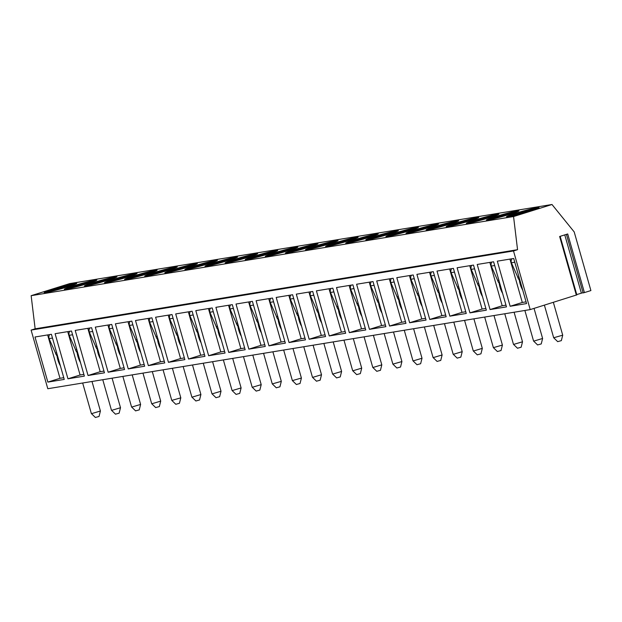 <?xml version="1.0" encoding="UTF-8"?>
<svg xmlns="http://www.w3.org/2000/svg" width="622" height="622" viewBox="0 0 622 622"><rect width="100%" height="100%" fill="white"/><g stroke="black" fill="none" stroke-linecap="round" stroke-linejoin="round"><path stroke-width="0.93" d="M576.345 295.123L559.644 236.492L567.707 233.965L584.416 292.597L590.9 290.567L574.199 231.928L551.994 204.498L69.594 283.632L31.147 295.683L35.143 328.82L31.1 330.088L47.801 388.727L530.208 309.593L576.446 295.007M584.416 292.597L583.109 292.923L566.432 234.362M576.749 294.579L583.039 292.682M551.994 204.498L513.554 216.549L517.551 249.686L513.508 250.954L530.208 309.593M31.1 330.088L513.508 250.954M35.003 337L47.855 382.102L64.253 379.412L51.408 334.309L35.003 337M55.101 333.703L67.954 378.806L84.359 376.116L71.507 331.013L55.101 333.703M75.208 330.406L88.052 375.509L104.457 372.819L91.605 327.716L75.208 330.406M95.306 327.11L108.15 372.213L124.555 369.522L111.711 324.42L95.306 327.11M115.404 323.813L128.256 368.916L144.654 366.226L131.81 321.123L115.404 323.813M135.503 320.517L148.355 365.619L164.76 362.929L151.908 317.826L135.503 320.517M155.609 317.22L168.453 362.323L184.858 359.633L172.006 314.53L155.609 317.22M175.707 313.923L188.552 359.026L204.957 356.336L192.112 311.233L175.707 313.923M195.806 310.627L208.658 355.73L225.055 353.039L212.211 307.937L195.806 310.627M215.904 307.33L228.756 352.433L245.154 349.743L232.309 304.64L215.904 307.33M236.01 304.034L248.854 349.136L265.26 346.446L252.408 301.343L236.01 304.034M256.108 300.729L268.953 345.84L285.358 343.15L272.506 298.039L256.108 300.729M276.207 297.433L289.059 342.543L305.456 339.853L292.612 294.742L276.207 297.433M296.305 294.136L309.157 339.247L325.555 336.549L312.71 291.446L296.305 294.136M316.411 290.839L329.256 335.942L345.661 333.252L332.809 288.149L316.411 290.839M336.51 287.543L349.354 332.646L365.759 329.955L352.907 284.853L336.51 287.543M356.608 284.246L369.46 329.349L385.858 326.659L373.013 281.556L356.608 284.246M376.707 280.95L389.559 326.052L405.956 323.362L393.112 278.259L376.707 280.95M396.813 277.653L409.657 322.756L426.062 320.066L413.21 274.963L396.813 277.653M416.911 274.356L429.755 319.459L446.161 316.769L433.309 271.666L416.911 274.356M437.009 271.06L449.861 316.163L466.259 313.472L453.415 268.37L437.009 271.06M457.108 267.763L469.96 312.866L486.357 310.176L473.513 265.073L457.108 267.763M477.214 264.467L490.058 309.569L506.463 306.879L493.611 261.776L477.214 264.467M497.312 261.17L510.157 306.273L526.562 303.583L513.71 258.48L497.312 261.17M35.143 328.82L517.551 249.686M31.147 295.683L513.554 216.549M45.911 292.55A16.911 0.933 164.1 0 1 44.216 292.62A16.911 0.933 164.1 0 1 56.641 288.134A16.911 0.933 164.1 0 1 75.044 283.422A16.911 0.933 164.1 0 1 76.739 283.352A16.911 0.933 164.1 0 1 64.323 287.838A16.911 0.933 164.1 0 1 45.911 292.55M66.01 289.253A16.911 0.933 164.1 0 1 64.315 289.323A16.911 0.933 164.1 0 1 76.739 284.837A16.911 0.933 164.1 0 1 95.143 280.125A16.911 0.933 164.1 0 1 96.838 280.055A16.911 0.933 164.1 0 1 84.421 284.542A16.911 0.933 164.1 0 1 66.01 289.253M86.116 285.957A16.911 0.933 164.1 0 1 84.421 286.027A16.911 0.933 164.1 0 1 96.838 281.541A16.911 0.933 164.1 0 1 115.249 276.829A16.911 0.933 164.1 0 1 116.944 276.759A16.911 0.933 164.1 0 1 104.519 281.245A16.911 0.933 164.1 0 1 86.116 285.957M106.214 282.66A16.911 0.933 164.1 0 1 104.519 282.73A16.911 0.933 164.1 0 1 116.936 278.244A16.911 0.933 164.1 0 1 135.347 273.532A16.911 0.933 164.1 0 1 137.042 273.462A16.911 0.933 164.1 0 1 124.618 277.948A16.911 0.933 164.1 0 1 106.214 282.66M126.313 279.364A16.911 0.933 164.1 0 1 124.618 279.433A16.911 0.933 164.1 0 1 137.042 274.947A16.911 0.933 164.1 0 1 155.446 270.236A16.911 0.933 164.1 0 1 157.141 270.166A16.911 0.933 164.1 0 1 144.724 274.652A16.911 0.933 164.1 0 1 126.313 279.364M146.411 276.067A16.911 0.933 164.1 0 1 144.716 276.137A16.911 0.933 164.1 0 1 157.141 271.651A16.911 0.933 164.1 0 1 175.544 266.931A16.911 0.933 164.1 0 1 177.239 266.869A16.911 0.933 164.1 0 1 164.822 271.355A16.911 0.933 164.1 0 1 146.411 276.067M166.517 272.77A16.911 0.933 164.1 0 1 164.814 272.84A16.911 0.933 164.1 0 1 177.239 268.354A16.911 0.933 164.1 0 1 195.642 263.635A16.911 0.933 164.1 0 1 197.345 263.572A16.911 0.933 164.1 0 1 184.921 268.059A16.911 0.933 164.1 0 1 166.517 272.77M186.616 269.474A16.911 0.933 164.1 0 1 184.921 269.536A16.911 0.933 164.1 0 1 197.337 265.058A16.911 0.933 164.1 0 1 215.748 260.338A16.911 0.933 164.1 0 1 217.443 260.276A16.911 0.933 164.1 0 1 205.019 264.754A16.911 0.933 164.1 0 1 186.616 269.474M206.714 266.177A16.911 0.933 164.1 0 1 205.019 266.239A16.911 0.933 164.1 0 1 217.443 261.761A16.911 0.933 164.1 0 1 235.847 257.041A16.911 0.933 164.1 0 1 237.542 256.979A16.911 0.933 164.1 0 1 225.125 261.458A16.911 0.933 164.1 0 1 206.714 266.177M226.812 262.881A16.911 0.933 164.1 0 1 225.117 262.943A16.911 0.933 164.1 0 1 237.542 258.464A16.911 0.933 164.1 0 1 255.945 253.745A16.911 0.933 164.1 0 1 257.64 253.683A16.911 0.933 164.1 0 1 245.223 258.161A16.911 0.933 164.1 0 1 226.812 262.881M246.918 259.584A16.911 0.933 164.1 0 1 245.216 259.646A16.911 0.933 164.1 0 1 257.64 255.168A16.911 0.933 164.1 0 1 276.044 250.448A16.911 0.933 164.1 0 1 277.746 250.386A16.911 0.933 164.1 0 1 265.322 254.864A16.911 0.933 164.1 0 1 246.918 259.584M267.017 256.287A16.911 0.933 164.1 0 1 265.322 256.35A16.911 0.933 164.1 0 1 277.739 251.871A16.911 0.933 164.1 0 1 296.15 247.152A16.911 0.933 164.1 0 1 297.845 247.089A16.911 0.933 164.1 0 1 285.42 251.568A16.911 0.933 164.1 0 1 267.017 256.287M287.115 252.991A16.911 0.933 164.1 0 1 285.42 253.053A16.911 0.933 164.1 0 1 297.845 248.575A16.911 0.933 164.1 0 1 316.248 243.855A16.911 0.933 164.1 0 1 317.943 243.793A16.911 0.933 164.1 0 1 305.519 248.271A16.911 0.933 164.1 0 1 287.115 252.991M307.214 249.694A16.911 0.933 164.1 0 1 305.519 249.756A16.911 0.933 164.1 0 1 317.943 245.27A16.911 0.933 164.1 0 1 336.346 240.558A16.911 0.933 164.1 0 1 338.041 240.489A16.911 0.933 164.1 0 1 325.625 244.975A16.911 0.933 164.1 0 1 307.214 249.694M327.32 246.398A16.911 0.933 164.1 0 1 325.617 246.46A16.911 0.933 164.1 0 1 338.041 241.974A16.911 0.933 164.1 0 1 356.445 237.262A16.911 0.933 164.1 0 1 358.148 237.192A16.911 0.933 164.1 0 1 345.723 241.678A16.911 0.933 164.1 0 1 327.32 246.398M347.418 243.093A16.911 0.933 164.1 0 1 345.723 243.163A16.911 0.933 164.1 0 1 358.14 238.677A16.911 0.933 164.1 0 1 376.551 233.965A16.911 0.933 164.1 0 1 378.246 233.895A16.911 0.933 164.1 0 1 365.822 238.382A16.911 0.933 164.1 0 1 347.418 243.093M367.516 239.797A16.911 0.933 164.1 0 1 365.822 239.867A16.911 0.933 164.1 0 1 378.246 235.38A16.911 0.933 164.1 0 1 396.649 230.669A16.911 0.933 164.1 0 1 398.344 230.599A16.911 0.933 164.1 0 1 385.92 235.085A16.911 0.933 164.1 0 1 367.516 239.797M387.615 236.5A16.911 0.933 164.1 0 1 385.92 236.57A16.911 0.933 164.1 0 1 398.344 232.084A16.911 0.933 164.1 0 1 416.748 227.372A16.911 0.933 164.1 0 1 418.443 227.302A16.911 0.933 164.1 0 1 406.026 231.788A16.911 0.933 164.1 0 1 387.615 236.5M407.721 233.203A16.911 0.933 164.1 0 1 406.018 233.273A16.911 0.933 164.1 0 1 418.443 228.787A16.911 0.933 164.1 0 1 436.846 224.075A16.911 0.933 164.1 0 1 438.549 224.006A16.911 0.933 164.1 0 1 426.124 228.492A16.911 0.933 164.1 0 1 407.721 233.203M427.819 229.907A16.911 0.933 164.1 0 1 426.124 229.977A16.911 0.933 164.1 0 1 438.541 225.491A16.911 0.933 164.1 0 1 456.952 220.779A16.911 0.933 164.1 0 1 458.647 220.709A16.911 0.933 164.1 0 1 446.223 225.195A16.911 0.933 164.1 0 1 427.819 229.907M447.918 226.61A16.911 0.933 164.1 0 1 446.223 226.68A16.911 0.933 164.1 0 1 458.647 222.194A16.911 0.933 164.1 0 1 477.051 217.475A16.911 0.933 164.1 0 1 478.746 217.412A16.911 0.933 164.1 0 1 466.321 221.898A16.911 0.933 164.1 0 1 447.918 226.61M468.016 223.314A16.911 0.933 164.1 0 1 466.321 223.384A16.911 0.933 164.1 0 1 478.746 218.897A16.911 0.933 164.1 0 1 497.149 214.178A16.911 0.933 164.1 0 1 498.844 214.116A16.911 0.933 164.1 0 1 486.427 218.602A16.911 0.933 164.1 0 1 468.016 223.314M488.122 220.017A16.911 0.933 164.1 0 1 486.42 220.079A16.911 0.933 164.1 0 1 498.844 215.601A16.911 0.933 164.1 0 1 517.247 210.881A16.911 0.933 164.1 0 1 518.95 210.819A16.911 0.933 164.1 0 1 506.526 215.298A16.911 0.933 164.1 0 1 488.122 220.017M508.221 216.72A16.911 0.933 164.1 0 1 506.526 216.783A16.911 0.933 164.1 0 1 518.942 212.304A16.911 0.933 164.1 0 1 537.354 207.585A16.911 0.933 164.1 0 1 539.049 207.523A16.911 0.933 164.1 0 1 526.624 212.001A16.911 0.933 164.1 0 1 508.221 216.72M46.557 292.441A16.911 0.933 164.1 0 1 74.656 284.433M53.453 290.855A15.737 0.871 164.1 0 1 67.961 286.719M66.655 289.144A16.911 0.933 164.1 0 1 94.762 281.136M73.551 287.558A15.737 0.871 164.1 0 1 88.067 283.422M86.753 285.848A16.911 0.933 164.1 0 1 114.86 277.84M93.65 284.262A15.737 0.871 164.1 0 1 108.166 280.125M106.86 282.551A16.911 0.933 164.1 0 1 134.958 274.543M113.748 280.965A15.737 0.871 164.1 0 1 128.264 276.829M126.958 279.255A16.911 0.933 164.1 0 1 155.057 271.246M133.854 277.669A15.737 0.871 164.1 0 1 148.363 273.532M147.056 275.958A16.911 0.933 164.1 0 1 175.163 267.95M153.953 274.372A15.737 0.871 164.1 0 1 168.469 270.236M167.155 272.661A16.911 0.933 164.1 0 1 195.261 264.653M174.051 271.075A15.737 0.871 164.1 0 1 188.567 266.939M187.261 269.365A16.911 0.933 164.1 0 1 215.36 261.357M194.15 267.779A15.737 0.871 164.1 0 1 208.665 263.642M207.359 266.06A16.911 0.933 164.1 0 1 235.458 258.06M214.256 264.482A15.737 0.871 164.1 0 1 228.764 260.346M227.458 262.764A16.911 0.933 164.1 0 1 255.564 254.763M234.354 261.186A15.737 0.871 164.1 0 1 248.87 257.049M247.556 259.467A16.911 0.933 164.1 0 1 275.663 251.467M254.452 257.889A15.737 0.871 164.1 0 1 268.968 253.753M267.654 256.171A16.911 0.933 164.1 0 1 295.761 248.17M274.551 254.585A15.737 0.871 164.1 0 1 289.067 250.456M287.761 252.874A16.911 0.933 164.1 0 1 315.859 244.874M294.649 251.288A15.737 0.871 164.1 0 1 309.165 247.159M307.859 249.577A16.911 0.933 164.1 0 1 335.966 241.569M314.755 247.991A15.737 0.871 164.1 0 1 329.271 243.863M327.957 246.281A16.911 0.933 164.1 0 1 356.064 238.273M334.854 244.695A15.737 0.871 164.1 0 1 349.37 240.558M348.056 242.984A16.911 0.933 164.1 0 1 376.162 234.976M354.952 241.398A15.737 0.871 164.1 0 1 369.468 237.262M368.162 239.688A16.911 0.933 164.1 0 1 396.261 231.679M375.05 238.102A15.737 0.871 164.1 0 1 389.566 233.965M388.26 236.391A16.911 0.933 164.1 0 1 416.367 228.383M395.157 234.805A15.737 0.871 164.1 0 1 409.673 230.669M408.359 233.095A16.911 0.933 164.1 0 1 436.465 225.086M415.255 231.508A15.737 0.871 164.1 0 1 429.771 227.372M428.457 229.798A16.911 0.933 164.1 0 1 456.564 221.79M435.353 228.212A15.737 0.871 164.1 0 1 449.869 224.075M448.563 226.501A16.911 0.933 164.1 0 1 476.662 218.493M455.452 224.915A15.737 0.871 164.1 0 1 469.968 220.779M468.661 223.205A16.911 0.933 164.1 0 1 496.768 215.196M475.558 221.619A15.737 0.871 164.1 0 1 490.074 217.482M488.76 219.908A16.911 0.933 164.1 0 1 516.866 211.9M495.656 218.322A15.737 0.871 164.1 0 1 510.172 214.186M508.858 216.604A16.911 0.933 164.1 0 1 536.965 208.603M515.755 215.025A15.737 0.871 164.1 0 1 530.271 210.889M47.637 334.931L59.992 378.3L63.763 377.678M47.855 382.102L59.992 378.3M60.396 365.86A12.215 5.256 72.6 0 1 57.014 355.815M57.722 356.484A6.578 5.925 -99.3 0 1 55.809 353.98L55.42 353.001L56.672 352.798M52.473 338.057L49.068 338.609L54.899 351.702A7.518 3.234 72.6 0 1 55.42 353.001M49.068 338.609A4.696 4.23 -99.3 0 1 49.581 334.613M67.736 331.635L80.09 375.004L83.861 374.382M67.954 378.806L80.09 375.004M80.495 362.564A12.215 5.256 72.6 0 1 77.112 352.518M77.82 353.187A6.578 5.925 -99.3 0 1 75.907 350.684L75.519 349.704L76.77 349.502M72.572 334.76L69.166 335.312L74.998 348.406A7.518 3.234 72.6 0 1 75.519 349.704M69.166 335.312A4.696 4.23 -99.3 0 1 69.68 331.316M87.834 328.338L100.189 371.707L103.96 371.085M88.052 375.509L100.189 371.707M100.593 359.259A12.215 5.256 72.6 0 1 97.211 349.222M97.926 349.891A6.578 5.925 -99.3 0 1 96.006 347.387L95.617 346.407L96.876 346.205M92.67 331.456L89.265 332.016L95.096 345.109A7.518 3.234 72.6 0 1 95.617 346.407M89.265 332.016A4.696 4.23 -99.3 0 1 89.786 328.019M107.94 325.034L120.295 368.411L124.066 367.789M108.15 372.213L120.295 368.411M120.691 355.963A12.215 5.256 72.6 0 1 117.317 345.925M118.025 346.586A6.578 5.925 -99.3 0 1 116.112 344.09L115.715 343.111L116.975 342.909M112.776 328.159L109.363 328.719L115.202 341.812A7.518 3.234 72.6 0 1 115.715 343.111M109.363 328.719A4.696 4.23 -99.3 0 1 109.884 324.715M128.039 321.737L140.393 365.114L144.164 364.492M128.256 368.916L140.393 365.114M140.797 352.666A12.215 5.256 72.6 0 1 137.415 342.629M138.123 343.29A6.578 5.925 -99.3 0 1 136.21 340.794L135.821 339.814L137.073 339.604M132.875 324.863L129.469 325.423L135.301 338.516A7.518 3.234 72.6 0 1 135.821 339.814M129.469 325.423A4.696 4.23 -99.3 0 1 129.982 321.418M148.137 318.441L160.492 361.817L164.262 361.195M148.355 365.619L160.492 361.817M160.896 349.37A12.215 5.256 72.6 0 1 157.514 339.332M158.221 339.993A6.578 5.925 -99.3 0 1 156.309 337.497L155.92 336.518L157.172 336.308M152.973 321.566L149.568 322.126L155.399 335.219A7.518 3.234 72.6 0 1 155.92 336.518M149.568 322.126A4.696 4.23 -99.3 0 1 150.081 318.122M168.235 315.144L180.59 358.521L184.361 357.899M168.453 362.323L180.59 358.521M180.994 346.073A12.215 5.256 72.6 0 1 177.612 336.035M178.327 336.696A6.578 5.925 -99.3 0 1 176.407 334.201L176.018 333.221L177.278 333.011M173.071 318.27L169.666 318.829L175.497 331.923A7.518 3.234 72.6 0 1 176.018 333.221M169.666 318.829A4.696 4.23 -99.3 0 1 170.187 314.825M188.342 311.847L200.696 355.216L204.467 354.602M188.552 359.026L200.696 355.216M201.093 342.776A12.215 5.256 72.6 0 1 197.718 332.739M198.426 333.4A6.578 5.925 -99.3 0 1 196.513 330.904L196.117 329.924L197.376 329.714M193.178 314.973L189.764 315.533L195.603 328.626A7.518 3.234 72.6 0 1 196.117 329.924M189.764 315.533A4.696 4.23 -99.3 0 1 190.285 311.529M208.44 308.551L220.794 351.92L224.565 351.306M208.658 355.73L220.794 351.92M221.199 339.48A12.215 5.256 72.6 0 1 217.817 329.442M218.524 330.103A6.578 5.925 -99.3 0 1 216.612 327.607L216.215 326.628L217.475 326.418M213.276 311.676L209.863 312.236L215.702 325.329A7.518 3.234 72.6 0 1 216.215 326.628M209.863 312.236A4.696 4.23 -99.3 0 1 210.384 308.232M228.538 305.254L240.893 348.623L244.664 348.009M228.756 352.433L240.893 348.623M241.297 336.183A12.215 5.256 72.6 0 1 237.915 326.146M238.623 326.807A6.578 5.925 -99.3 0 1 236.71 324.311L236.321 323.331L237.573 323.121M233.374 308.38L229.969 308.94L235.8 322.025A7.518 3.234 72.6 0 1 236.321 323.331M229.969 308.94A4.696 4.23 -99.3 0 1 230.482 304.935M248.637 301.958L260.991 345.327L264.762 344.712M248.854 349.136L260.991 345.327M261.395 332.887A12.215 5.256 72.6 0 1 258.013 322.849M258.721 323.51A6.578 5.925 -99.3 0 1 256.808 321.006L256.419 320.035L257.671 319.825M253.473 305.083L250.067 305.643L255.899 318.728A7.518 3.234 72.6 0 1 256.419 320.035M250.067 305.643A4.696 4.23 -99.3 0 1 250.588 301.639M268.743 298.661L281.097 342.03L284.86 341.416M268.953 345.84L281.097 342.03M281.494 329.59A12.215 5.256 72.6 0 1 278.12 319.553M278.827 320.213A6.578 5.925 -99.3 0 1 276.907 317.71L276.518 316.738L277.777 316.528M273.579 301.787L270.166 302.346L276.005 315.432A7.518 3.234 72.6 0 1 276.518 316.738M270.166 302.346A4.696 4.23 -99.3 0 1 270.687 298.342M288.841 295.364L301.196 338.733L304.967 338.119M289.059 342.543L301.196 338.733M301.6 326.293A12.215 5.256 72.6 0 1 298.218 316.248M298.925 316.917A6.578 5.925 -99.3 0 1 297.013 314.413L296.616 313.434L297.876 313.231M293.677 298.49L290.264 299.05L296.103 312.135A7.518 3.234 72.6 0 1 296.616 313.434M290.264 299.05A4.696 4.23 -99.3 0 1 290.785 295.046M308.94 292.068L321.294 335.437L325.065 334.823M309.157 339.247L321.294 335.437M321.698 322.997A12.215 5.256 72.6 0 1 318.316 312.952M319.024 313.62A6.578 5.925 -99.3 0 1 317.111 311.117L316.722 310.137L317.974 309.935M313.776 295.193L310.37 295.753L316.201 308.839A7.518 3.234 72.6 0 1 316.722 310.137M310.37 295.753A4.696 4.23 -99.3 0 1 310.883 291.749M329.038 288.771L341.392 332.14L345.163 331.518M329.256 335.942L341.392 332.14M341.797 319.7A12.215 5.256 72.6 0 1 338.415 309.655M339.122 310.324A6.578 5.925 -99.3 0 1 337.21 307.82L336.821 306.84L338.073 306.638M333.874 291.897L330.469 292.457L336.3 305.542A7.518 3.234 72.6 0 1 336.821 306.84M330.469 292.457A4.696 4.23 -99.3 0 1 330.99 288.452M349.144 285.475L361.499 328.844L365.262 328.222M349.354 332.646L361.499 328.844M361.895 316.404A12.215 5.256 72.6 0 1 358.513 306.358M359.228 307.027A6.578 5.925 -99.3 0 1 357.308 304.523L356.919 303.544L358.179 303.342M353.98 288.6L350.567 289.152L356.406 302.245A7.518 3.234 72.6 0 1 356.919 303.544M350.567 289.152A4.696 4.23 -99.3 0 1 351.088 285.156M369.243 282.178L381.597 325.547L385.368 324.925M369.46 329.349L381.597 325.547M381.994 313.107A12.215 5.256 72.6 0 1 378.619 303.062M379.327 303.73A6.578 5.925 -99.3 0 1 377.414 301.227L377.018 300.247L378.277 300.045M374.079 285.304L370.665 285.856L376.504 298.949A7.518 3.234 72.6 0 1 377.018 300.247M370.665 285.856A4.696 4.23 -99.3 0 1 371.186 281.859M389.341 278.881L401.695 322.25L405.466 321.628M389.559 326.052L401.695 322.25M402.1 309.81A12.215 5.256 72.6 0 1 398.718 299.765M399.425 300.434A6.578 5.925 -99.3 0 1 397.512 297.93L397.124 296.951L398.375 296.748M394.177 281.999L390.772 282.559L396.603 295.652A7.518 3.234 72.6 0 1 397.124 296.951M390.772 282.559A4.696 4.23 -99.3 0 1 391.285 278.563M409.439 275.585L421.794 318.954L425.565 318.332M409.657 322.756L421.794 318.954M422.198 306.506A12.215 5.256 72.6 0 1 418.816 296.469M419.523 297.129A6.578 5.925 -99.3 0 1 417.611 294.634L417.222 293.654L418.474 293.452M414.275 278.703L410.87 279.262L416.701 292.356A7.518 3.234 72.6 0 1 417.222 293.654M410.87 279.262A4.696 4.23 -99.3 0 1 411.391 275.258M429.545 272.28L441.9 315.657L445.663 315.035M429.755 319.459L441.9 315.657M442.296 303.209A12.215 5.256 72.6 0 1 438.914 293.172M439.63 293.833A6.578 5.925 -99.3 0 1 437.709 291.337L437.32 290.357L438.58 290.147M434.381 275.406L430.968 275.966L436.807 289.059A7.518 3.234 72.6 0 1 437.32 290.357M430.968 275.966A4.696 4.23 -99.3 0 1 431.489 271.962M449.644 268.984L461.998 312.361L465.769 311.739M449.861 316.163L461.998 312.361M462.395 299.913A12.215 5.256 72.6 0 1 459.02 289.875M459.728 290.536A6.578 5.925 -99.3 0 1 457.815 288.04L457.419 287.061L458.678 286.851M454.48 272.109L451.067 272.669L456.906 285.762A7.518 3.234 72.6 0 1 457.419 287.061M451.067 272.669A4.696 4.23 -99.3 0 1 451.588 268.665M469.742 265.687L482.097 309.064L485.868 308.442M469.96 312.866L482.097 309.064M482.501 296.616A12.215 5.256 72.6 0 1 479.119 286.579M479.826 287.24A6.578 5.925 -99.3 0 1 477.914 284.744L477.525 283.764L478.777 283.554M474.578 268.813L471.173 269.373L477.004 282.466A7.518 3.234 72.6 0 1 477.525 283.764M471.173 269.373A4.696 4.23 -99.3 0 1 471.686 265.369M489.841 262.391L502.195 305.76L505.966 305.145M490.058 309.569L502.195 305.76M502.599 293.32A12.215 5.256 72.6 0 1 499.217 283.282M499.925 283.943A6.578 5.925 -99.3 0 1 498.012 281.447L497.623 280.468L498.875 280.258M494.677 265.516L491.271 266.076L497.102 279.169A7.518 3.234 72.6 0 1 497.623 280.468M491.271 266.076A4.696 4.23 -99.3 0 1 491.792 262.072M509.947 259.094L522.301 302.463L526.064 301.849M510.157 306.273L522.301 302.463M522.698 290.023A12.215 5.256 72.6 0 1 519.316 279.986M520.031 280.646A6.578 5.925 -99.3 0 1 518.11 278.151L517.722 277.171L518.981 276.961M514.783 262.22L511.37 262.779L517.209 275.873A7.518 3.234 72.6 0 1 517.722 277.171M511.37 262.779A4.696 4.23 -99.3 0 1 511.89 258.775M91.994 381.473L100.406 411.01L91.846 413.568L91.372 413.583L82.664 383.004M95.539 417.424L99.03 416.476L100.406 411.018M112.092 378.176L120.505 407.713L111.944 410.271L111.47 410.287L102.762 379.708M115.638 414.128L119.129 413.179L120.505 407.721M132.191 374.879L140.611 404.417L132.043 406.975L131.576 406.998L122.861 376.411M135.744 410.831L139.235 409.882L140.611 404.424M152.297 371.583L160.709 401.12L152.141 403.678L151.675 403.701L142.959 373.114M155.842 407.534L159.333 406.586L160.709 401.128M175.94 404.238L179.431 403.281L180.808 397.831L171.773 400.397L163.065 369.818M180.808 397.831L172.395 368.286M192.493 364.99L200.906 394.527L192.346 397.077L191.871 397.1L183.163 366.521M196.039 400.941L199.53 399.985L200.906 394.535M212.592 361.693L221.012 391.23L212.444 393.78L211.978 393.812L203.262 363.225M216.145 397.645L219.636 396.688L221.012 391.238M232.698 358.396L241.111 387.934L232.542 390.484L232.076 390.515L223.36 359.928M236.243 394.348L239.734 393.392L241.111 387.941M252.796 355.1L261.209 384.637L252.649 387.187L252.174 387.211L243.466 356.631M256.342 391.044L259.833 390.095L261.209 384.645M276.44 387.747L279.931 386.798L281.307 381.348L272.273 383.914L263.565 353.335M281.307 381.348L272.895 351.803M296.546 384.45L300.037 383.502L301.406 378.052L292.371 380.61L283.663 350.03M301.406 378.052L292.993 348.507M313.099 345.21L321.512 374.739L312.944 377.297L312.477 377.321L303.761 346.734M316.645 381.154L320.136 380.205L321.512 374.747M333.198 341.906L341.61 371.443L333.05 374.001L332.576 374.016L323.868 343.437M336.743 377.857L340.234 376.909L341.61 371.451M353.296 338.609L361.709 368.146L353.148 370.704L352.674 370.72L343.966 340.141M356.841 374.561L360.332 373.612L361.709 368.154M373.394 335.312L381.807 364.85L373.247 367.408L372.772 367.423L364.064 336.844M376.948 371.264L380.439 370.315L381.807 364.857M397.046 367.967L400.537 367.019L401.913 361.561L392.879 364.134L384.163 333.548M401.913 361.561L393.501 332.016M413.599 328.719L422.011 358.256L413.451 360.814L412.977 360.83L404.269 330.251M417.144 364.671L420.635 363.722L422.011 358.264M433.697 325.423L442.11 354.96L433.55 357.518L433.075 357.533L424.367 326.954M437.243 361.374L440.734 360.426L442.11 354.968M453.796 322.126L462.208 351.663L453.648 354.221L453.174 354.237L444.466 323.658M457.349 358.078L460.84 357.129L462.208 351.671M473.902 318.829L482.314 348.367L473.746 350.925L473.28 350.948L464.564 320.361M477.447 354.781L480.938 353.825L482.314 348.374M497.546 351.484L501.037 350.528L502.413 345.078L493.378 347.644L484.67 317.065M502.413 345.078L494 315.533M514.099 312.236L522.511 341.773L513.951 344.324L513.477 344.347L504.769 313.768M517.644 348.188L521.135 347.231L522.511 341.781M534.041 308.388L542.609 338.477L534.049 341.027L533.575 341.05L524.867 310.471M537.75 344.891L541.241 343.935L542.609 338.485M553.355 302.339L562.716 335.18L553.681 337.762L544.39 305.145M557.848 341.587L561.339 340.638L562.716 335.188M581.368 293.133L564.768 234.883M566.424 234.37L583.109 292.923M560.158 236.329L576.851 294.937M95.423 417.502L91.38 413.591M115.521 414.205L111.478 410.295M135.619 410.909L131.576 406.998M155.718 407.612L151.675 403.701M175.824 404.316L171.781 400.405M195.922 401.019L191.879 397.108M216.021 397.722L211.978 393.812M236.119 394.426L232.076 390.515M256.225 391.129L252.182 387.218M276.323 387.825L272.28 383.914M296.422 384.528L292.379 380.617M316.52 381.232L312.477 377.321M336.626 377.935L332.583 374.024M356.725 374.638L352.682 370.728M376.823 371.342L372.78 367.431M396.922 368.045L392.879 364.134M417.028 364.749L412.985 360.838M437.126 361.452L433.083 357.541M457.224 358.155L453.181 354.245M477.323 354.859L473.28 350.948M497.421 351.562L493.386 347.651M517.527 348.266L513.484 344.355M537.626 344.969L533.583 341.058M557.724 341.672L553.681 337.762"/></g></svg>

